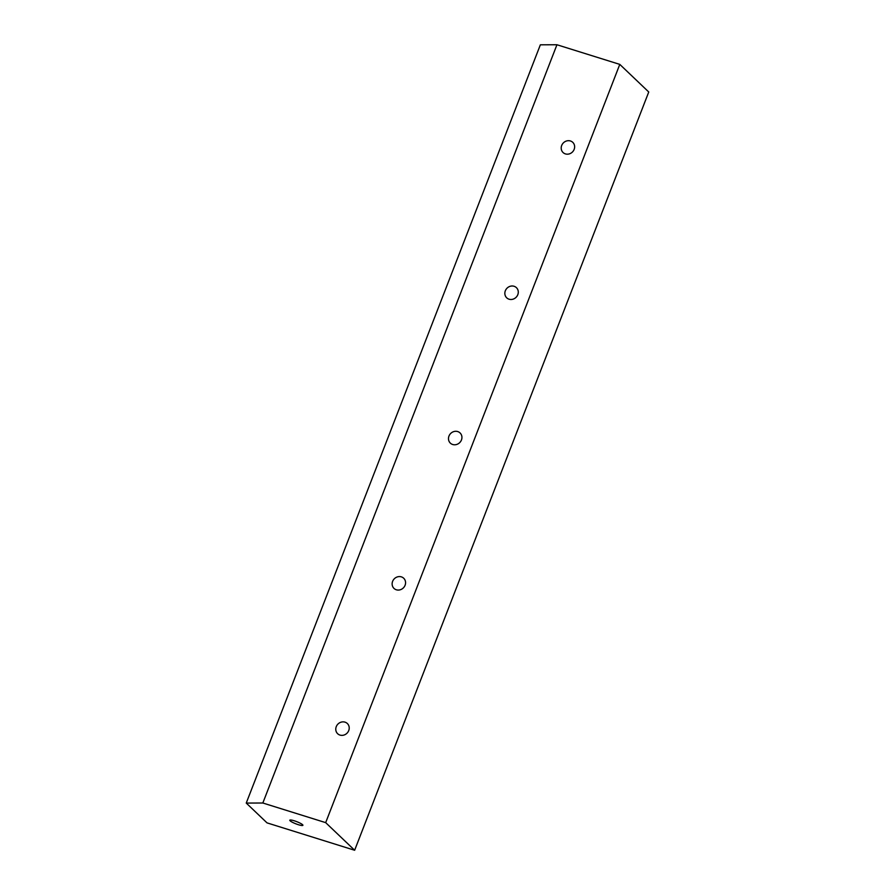 <?xml version="1.0" encoding="UTF-8"?>
<svg xmlns="http://www.w3.org/2000/svg" width="895" height="895" viewBox="0 0 895 895"><rect width="100%" height="100%" fill="white"/><g stroke="black" fill="none" stroke-linecap="round" stroke-linejoin="round"><path stroke-width="1.34" d="M561.68 145.493A7.037 6.433 -46.4 0 0 563.067 152.53A7.037 6.433 -46.4 0 0 574.154 149.398A7.037 6.433 -46.4 0 0 572.778 142.35A7.037 6.433 -46.4 0 0 561.68 145.493M505.328 290.786A7.037 6.433 -46.4 0 0 506.715 297.834A7.037 6.433 -46.4 0 0 517.802 294.69A7.037 6.433 -46.4 0 0 516.415 287.653A7.037 6.433 -46.4 0 0 505.328 290.786M448.966 436.089A7.037 6.433 -46.4 0 0 450.353 443.126A7.037 6.433 -46.4 0 0 461.451 439.982A7.037 6.433 -46.4 0 0 460.064 432.945A7.037 6.433 -46.4 0 0 448.966 436.089M392.614 581.381A7.037 6.433 -46.4 0 0 394.001 588.418A7.037 6.433 -46.4 0 0 405.088 585.274A7.037 6.433 -46.4 0 0 403.701 578.237A7.037 6.433 -46.4 0 0 392.614 581.381M336.251 726.673A7.037 6.433 -46.4 0 0 337.639 733.71A7.037 6.433 -46.4 0 0 348.737 730.566A7.037 6.433 -46.4 0 0 347.349 723.529A7.037 6.433 -46.4 0 0 336.251 726.673M294.287 820.793A7.037 1.175 -158.8 0 0 289.79 820.212A7.037 1.175 -158.8 0 0 298.415 824.72A7.037 1.175 -158.8 0 0 302.902 825.302A7.037 1.175 -158.8 0 0 294.287 820.793M267.023 822.874L246.248 803.072L540.356 44.817L556.947 44.75L619.787 64.384L325.679 822.639L354.644 850.25L267.023 822.874M246.248 803.072L262.839 803.005L556.947 44.75M262.839 803.005L325.679 822.639M619.787 64.384L648.752 91.995L354.644 850.25"/></g></svg>
